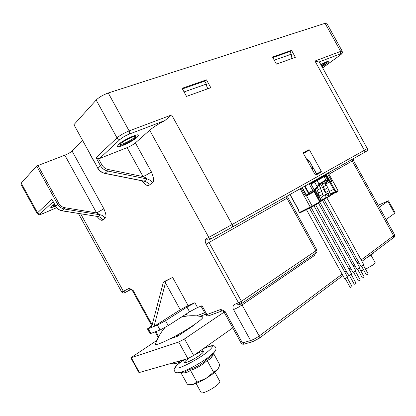 <?xml version="1.0" encoding="UTF-8"?>
<svg xmlns="http://www.w3.org/2000/svg" width="416" height="416" viewBox="0 0 416 416"><rect width="100%" height="100%" fill="white"/><g stroke="black" fill="none" stroke-linecap="round" stroke-linejoin="round"><path stroke-width="0.62" d="M120.203 144.201C120.983 145.309 131.009 140.592 134.066 137.696L135.034 136.328M134.961 138.102C135.954 137.202 136.245 136.63 135.829 136.391C134.321 135.158 119.616 142.964 119.818 144.893C119.262 146.983 131.316 141.549 134.961 138.102M118.513 144.477C122.892 140.208 138.138 133.146 138.512 135.169L137.15 137.254L138.512 135.169C138.138 133.146 122.892 140.208 118.513 144.477L117.291 146.437C117.848 148.382 132.626 141.518 137.15 137.254C132.626 141.518 117.848 148.382 117.291 146.437L118.513 144.477M53.29 205.551L55.026 205.208M54.636 204.5L52.863 206.144C52.868 206.518 53.7 206.414 55.364 205.826M51.35 206.336L54.428 204.126L51.35 206.336L50.716 207.345C51.08 207.73 52.692 207.34 55.562 206.18C52.692 207.34 51.08 207.73 50.716 207.345L51.35 206.336M321.578 65.972L326.264 62.426M321.875 66.508L325.016 64.444C326.607 63.268 327.262 62.577 326.971 62.364C326.222 62.26 324.23 63.112 320.996 64.922M320.856 64.662C325.536 62.036 328.24 60.908 328.978 61.272C329.098 61.656 328.203 62.546 326.3 63.944C328.203 62.546 329.098 61.656 328.978 61.272C328.24 60.908 325.536 62.036 320.856 64.662M322.015 66.752L326.3 63.944L322.015 66.752M328.853 190.658L330.335 193.643L329.633 196.165L321.755 200.741L326.248 198.026M326.955 193.669L322.566 196.295L321.984 197.366L322.098 198.973L321.35 201.172L318.885 202.582M300.253 212.716L299.406 212.472L300.201 212.742L317.169 203.97L319.504 201.531L318.906 198.156L314.345 189.904L319.592 183.565L319.701 184.142L319.368 184.714L317.216 180.58L325.369 175.932L324.532 175.687L325 175.391L311.522 182.993M326.3 198L326.357 197.288L325.062 194.948L326.295 194.21M330.736 193.929L330.387 193.924M323.877 181.802L326.789 182.681L325.432 183.388M325.099 181.1L325.302 180.284L327.917 180.544L325.369 175.932L325.972 175.547L325 175.391M325.972 175.547L333.616 189.374L335.904 191.646L330.491 181.86L335.488 191.37M328.245 172.874L332.363 180.326L329.976 181.527M330.247 181.6L330.897 181.912L332.597 180.783L332.363 180.326M302.318 187.528L306.545 195.177L305.412 195.983L306.582 195.92L313.05 192.301L312.551 191.838L312.79 191.677L313.945 191.485L319.504 201.531M305.412 195.983L301.116 188.209M304.517 186.285L308.584 193.643L306.498 195.094M308.584 193.643L308.698 192.629L305.032 185.994M311.246 182.484L311.532 183.009L311.08 183.997L314.345 189.904M311.08 183.997L314.579 182.057L317.502 187.221L314.621 190.403M319.228 184.85L314.636 190.429M311.428 183.071L323.331 176.379L324.043 176.706L326.024 180.294L325.759 181.09L325.125 181.085L319.644 184.236L325.161 181.059M327.522 181.418L327.917 180.544L329.16 181.319L328.968 182.312L327.522 181.418L325.759 181.09M325.759 183.986L328.968 182.312M335.806 192.613L334.318 191.922L335.899 192.566M332.597 180.783L337.99 190.528L336.196 191.87L336.57 192.234L335.8 192.613M336.196 191.87L335.904 191.646M330.179 181.605L330.491 181.86M298.324 209.768L289.91 194.537M298.438 210.465L299.411 212.467L300.201 212.742L312.328 206.705L312.198 206.086L299.572 212.404L298.49 210.808L299.406 212.472M326.331 185.016L325.322 183.191L324.49 182.827L322.104 183.914L323.601 186.628L326.331 185.016L327.818 187.715L324.698 189.556L323.196 186.841L323.601 186.628M327.673 187.803L329.15 190.481L325.79 192.478L324.293 189.764L324.698 189.556M327.116 193.591L328.141 193.679L328.947 194.854L328.188 197.038M318.609 185.864L320.887 184.548L325.385 192.686L325.79 192.478M321.984 197.366L320.148 198.468L319.036 196.456L319.54 196.191L318.027 193.45L318.687 193.097L317.169 190.351L318.469 189.623L317.278 187.47M328.947 194.854L327.824 195.416L326.061 194.204M326.336 194.215L325.062 194.948M324.08 182.77L322.837 183.425L321.797 182.998M322.104 183.914L322.837 183.425M313.726 181.771L313.43 181.251M306.509 159.042L309.213 160.789L313.097 167.638M314.226 169.629L316.956 174.45M319.015 178.09L319.322 178.63M310.674 166.572L313.399 167.97L316.508 174.236L315.302 174.907M312.109 181.995L312.4 182.504M319.862 202.067L320.549 199.524L320.148 198.468M318.526 185.978L319.259 185.552L320.767 188.282L318.469 189.623M319.259 185.552L318.573 185.91M320.372 188.51L321.87 191.22L318.687 193.097M321.474 191.454L322.967 194.158L319.54 196.191M309.052 183.721L312.796 190.492L314.106 189.769L314.418 191.495L313.945 191.485M313.981 205.774L351.666 273.952L351.333 274.336L348.733 275.512L311.074 207.381M351.213 274.425L356.117 283.291L355.914 283.54L354.281 284.263L349.383 275.397M309.462 208.172L347.542 277.072L347.204 277.467L344.594 278.642L306.467 209.654M347.09 277.55L352.024 286.473L351.816 286.733L350.178 287.456L345.249 278.533M318.427 203.055L355.867 270.785L355.545 271.159L352.95 272.329L315.64 204.833M355.42 271.248L360.287 280.056L360.09 280.296L358.462 281.018L353.595 272.215M326.778 197.766L363.834 264.789L363.527 265.148L360.948 266.313L323.96 199.41M363.386 265.247L368.191 273.941L368.004 274.17L366.387 274.888L361.587 266.198M322.509 200.288L359.845 267.816L359.528 268.18L356.944 269.35L319.779 202.124M359.398 268.278L364.234 277.03L364.042 277.264L362.419 277.987L357.583 269.235M184.522 338.91L193.664 355.508L187.876 358.602L139.402 372.497L138.908 372.507L130.806 357.791L178.74 342.014L184.522 338.91L224.078 312.151M193.664 355.508L232.752 327.886M156.941 340.356L130.806 357.791M194.428 324.927L177.674 336.19L170.352 338.718M181.22 317.205C188.24 315.364 195.281 315.224 202.337 316.779C204.214 317.101 201.094 320.018 192.972 325.536C177.284 336.149 152.464 348.062 155.709 343.569C157.784 337.563 160.898 332.207 165.058 327.501M177.159 335.093L177.741 336.144M194.277 324.657L194.464 324.99M214.848 372.315L219.887 381.462C220.168 382.221 218.962 383.661 216.258 385.783C210.818 390.073 201.604 394.217 201.136 392.621L196.076 383.427M371.03 255.185L375.201 262.73L373.667 264.566L365.581 269.214M363.693 270.01L360.807 270.832M274.258 60.18L291.268 54.194L291.944 58.552M272.787 57.522L289.832 51.605L291.268 54.194M182.395 88.91L204.729 81.151L206.346 84.079L207.324 88.93M184.059 91.926L206.346 84.079M94.375 162.157L90.371 154.887M186.529 96.392L210.803 87.682L206.482 79.856L182.068 88.312L186.529 96.392M276.437 64.121L295.381 57.32L291.548 50.398L272.496 56.997L276.437 64.121M222.05 310.861L225.061 311.433C222.3 309.826 220.584 309.265 219.908 309.748L206.908 314.574L202.036 305.734L197.543 307.502L189.576 311.813L168.21 325.598L160.061 330.002L157.378 325.125L148.247 328.687L150.873 333.46L150.046 333.611L147.43 328.864L148.247 328.687M147.43 328.864L151.97 325.619M160.061 330.002L150.873 333.46M129.267 134.103C129.849 133.364 129.813 132.298 129.142 130.905L171.647 114.925L164.819 120.593L129.267 134.103C125.512 135.637 122.491 137.374 120.198 139.308C118.934 139.63 117.874 139.152 117.021 137.873L96.169 100.038C99.086 97.198 103.111 94.853 108.243 93.002L325.099 23.312L326.737 23.234L342.196 51.142L340.642 51.386L314.974 61.038L319.467 62.15L367.307 148.585C367.177 151.726 368.316 149.76 364.057 152.641L232.003 227.266M53.118 201.744L40.175 213.793C39.094 214.131 38.215 213.803 37.539 212.81L37.086 213.559L20.836 184.023L21.216 183.139L36.639 166.041L64.813 155.194C67.995 153.91 70.408 152.521 72.051 151.018L103.88 208.801C106.215 214.188 106.6 217.329 105.035 218.239L102.778 219.929C101.681 221 99.767 219.846 97.042 216.455M82.368 140.358L72.051 151.018M101.769 164.679C103.288 167.258 105.435 168.87 108.207 169.515L143.062 176.576C145.59 177.679 146.931 178.464 147.087 178.937L144.222 181.142L105.035 173.352C101.878 172.63 99.445 170.804 97.724 167.877L73.928 124.691L97.724 167.877L100.35 165.49L96.034 157.659L98.441 158.631L101.769 164.679L100.35 165.49C102.081 168.438 104.536 170.279 107.702 171.012L104.853 173.425L143.468 181.1M96.169 100.038L73.928 124.691M309.457 149.921L321.308 171.356L321.24 172.104L315.853 175.11L315.198 174.756L303.233 153.109L303.285 152.615L309.01 149.682L309.457 149.921L303.451 153.509M207.917 88.717L206.913 86.902M292.438 58.375L291.71 57.06M152.152 324.932L133.25 290.607L131.929 290.217L132.579 290.909L133.25 290.607C131.331 289.094 129.73 288.46 128.44 288.699L123.365 291.32L80.704 213.829M163.332 282.329L164.902 281.278L164.034 281.637L172.64 277.43L163.332 282.329L151.497 327.418M180.284 309.769L165.464 282.864L154.029 326.43L180.284 309.769L188.12 305.521L194.922 302.749L186.956 307.065L165.516 320.715L157.378 325.125M238.628 304.814L236.439 303.618C233.152 304.819 232.18 306.8 233.527 309.572C236.153 308.532 239.002 306.998 242.076 304.975L238.971 304.694M236.439 303.618L238.524 302.843L206.133 244.119C204.906 241.556 204.968 239.746 206.315 238.701L208.79 237.37L149.692 130.239L135.398 142.886L151.382 171.87C153.967 178.032 154.263 181.709 152.261 182.889L149.37 185.058C147.846 186.498 145.408 185.089 142.059 180.82M233.527 309.572L250.614 340.553L252.621 341.713L259.277 338.229L259.184 335.993C256.173 338.13 253.313 339.648 250.614 340.553L242.414 342.904L225.061 311.433L223.792 311.636L223.252 311.168M222.045 310.898L219.908 309.748M238.95 304.699L241.478 303.68L241.415 301.283L238.524 302.843L240.75 304.039L241.478 303.68L315.661 253.152M149.692 130.239C153.249 127.192 158.293 123.973 164.819 120.593M120.198 139.308L99.544 158.532L127.104 147.633C130.499 146.203 133.26 144.622 135.398 142.886M99.544 158.532L98.441 158.631M127.104 147.633L143.062 176.576C146.401 175.048 149.178 173.477 151.382 171.87M149.37 185.058C148.138 182.957 146.427 181.646 144.222 181.142L143.671 181.142L144.352 181.412L144.019 181.178M353.642 158.527L352.243 161.008L393.604 235.752L393.333 237.806M131.929 290.217L130.484 289.64L125.58 292.24L130.66 289.64L128.44 288.699M21.216 183.139L37.539 212.81L51.891 199.28L55.583 206.222C57.075 208.759 59.254 210.298 62.114 210.844L61.994 210.751M64.813 155.194L96.6 212.914L103.88 208.801M51.891 199.28L55.65 206.112C57.169 208.681 59.358 210.241 62.234 210.792L98.114 216.559L100.344 214.843L64.298 208.983L64.709 207.693L96.6 212.914L100.344 214.843C102.378 215.238 103.938 216.372 105.035 218.239M102.778 219.929C101.691 218.072 100.131 216.949 98.114 216.559L97.609 216.549M291.548 50.398L289.895 51.719M206.482 79.856L204.823 81.323M315.723 175.131L317.132 174.351L317.2 173.602L321.308 171.356M165.464 282.864L166.02 281.018M374.031 252.554L371.821 254.613L365.752 258.466M372.008 253.781L365.94 258.331M374.228 252.122L373.901 252.73L372.923 253.1M177.887 372.84L184.772 371.977L182.603 372.242L184.772 371.977L189.441 369.507C196.123 367.515 201.968 364.073 206.976 359.18L211.078 356.538L212.332 354.848M183.253 360.152C174.715 366.298 173.67 368.935 174.268 370.51C175.552 372.694 175.427 373.064 179.639 372.601C185.115 371.457 199.124 364.068 207.74 357.76L214.172 352.352L212.342 354.832M218.244 368.774L212.935 373.828L205.988 378.435C200.507 381.644 196.113 383.656 192.806 384.483L187.366 384.28L180.762 372.466M194.896 354.64C200.6 351.624 203.424 350.724 203.367 351.931C203.003 352.674 201.724 353.839 199.529 355.415C194.563 359.003 186.456 363.043 184.917 362.71C183.929 362.414 185.156 361.026 188.599 358.545L189.363 358.01M213.476 353.298L219.861 365.009L217.864 369.335L213.574 372.211L205.988 378.435L196.94 382.096L192.806 384.483L191.329 384.68M196.94 382.096L190.466 370.339L189.441 369.507M213.574 372.211L207.132 360.516C202.306 365.056 196.752 368.332 190.466 370.339C187.954 372.44 184.808 373.251 181.033 372.778M206.976 359.18L207.132 360.516C210.033 359.419 212.181 357.12 213.585 353.616M379.278 207.163L388.487 200.803L395.195 212.919L386.105 219.502M388.487 200.803L378.196 205.213M337.782 191.324L336.591 192.213M330.044 195.738L335.166 192.644L330.044 195.738M300.144 188.76L310.284 207.111L310.924 207.454M319.212 202.119L312.198 206.086L306.582 195.92M326.357 197.288L322.093 199.862M334.547 192.353L330.382 194.865M319.088 178.053L319.389 178.589M321.818 182.988L321.994 183.305M322.712 183.409L322.322 182.697M319.888 178.292L319.597 177.767M323.627 175.484L323.903 175.989M325.203 175.308L324.901 174.767M330.408 182.187L329.17 181.043L325.51 174.424M331.843 180.492L330.143 181.61L329.17 181.043M326.128 174.075L330.19 181.412M331.453 180.721L327.387 173.363M338.042 190.476L337.906 191.23L338.042 190.476L332.53 180.508M298.49 209.695L290.066 194.454M302.052 187.678L306.285 195.338M312.79 191.677L312.796 190.492L308.698 192.629M314.106 189.769L310.352 182.988M319.628 200.918L314.418 191.495M310.991 182.629L311.293 183.18M325.302 180.284L319.592 183.565M333.616 189.374L329.337 191.537M323.331 176.379L324.532 175.687M314.132 181.574L314.579 182.057L317.216 180.58L316.503 180.248M334.318 191.922L330.382 193.892M330.897 181.912L330.496 181.797M324.49 182.827L325.863 185.312M329.93 192.608L328.141 193.679M307.866 161.496L309.213 160.789M313.045 167.612L311.662 168.366M311.896 168.787L313.399 167.97M315.182 189.816L320.549 199.524M313.815 191.5L313.05 192.301M308.303 194.043L312.551 191.838L305.864 195.582M178.74 342.014L187.876 358.602M131.279 357.744L139.402 372.497M125.648 292.209L124.363 292.812M322.624 67.86L339.747 55.416C341.817 53.851 341.994 53.352 340.288 53.919L319.129 61.963M340.288 53.919L340.642 51.386L325.099 23.312M171.647 114.925L232.128 224.51L364.369 150.28L314.974 61.038M96.034 157.659L117.021 137.873C120.078 135.268 124.119 132.948 129.142 130.905L108.243 93.002M309.005 149.687L303.243 153.135L309.01 149.682M155.823 331.599L158.657 336.742M188.12 305.521L172.64 277.43M197.543 307.502L194.922 302.749M184.392 316.482L183.851 315.505M187.372 316.02L186.243 313.966M204.688 312.78L196.482 315.869M209.321 315.572L206.908 314.574L205.785 314.766C207.329 316.077 208.411 316.378 209.035 315.676L222.076 310.892M252.897 341.635L244.4 344.042L242.414 342.904L241.046 342.93C241.821 344.141 242.939 344.51 244.4 344.042L244.681 343.959M342.904 275.584L259.152 338.322M313.981 254.296L314.314 255.596L242.076 304.975L259.184 335.993L342.113 274.149M344.817 272.137L346.268 271.05M348.956 269.048L350.501 267.894M353.168 265.907L354.494 264.919M357.146 262.938L358.519 261.919M361.156 259.948L393.604 235.752L394.529 234.723C394.904 236.283 394.55 237.276 393.474 237.702L361.925 261.336M328.983 174.216L353.366 160.337L394.529 234.723M314.314 255.596L315.494 253.266M206.133 244.119L286.879 198.292L315.895 250.812L241.415 301.283L209.009 242.538L209.014 239.886L211.52 238.545M206.315 238.701C207.028 239.803 207.896 240.209 208.92 239.918L209.409 239.658M367.307 148.585L364.369 150.28L364.057 152.641L232.071 227.224C232.695 226.632 232.716 225.727 232.128 224.51L208.79 237.37C209.503 238.477 210.376 238.888 211.406 238.597L232.071 227.224L209.576 239.569M108.207 169.515L107.702 171.012L147.087 178.937C149.302 179.457 151.024 180.773 152.261 182.889M363.99 152.682L366.491 151.206M173.035 362.856L175.058 363.688M179.078 361.124L180.648 362.066M121.722 292.1C123.001 293.358 124.285 293.405 125.58 292.24L123.365 291.32L121.722 292.1L78.426 213.465M40.175 213.793C39.307 214.755 40.336 214.635 43.248 213.434L43.103 213.517M43.248 213.434L56.581 207.678M98.296 216.59L62.114 210.844L64.298 208.983C61.412 208.426 59.202 206.856 57.678 204.272L36.639 166.041M64.709 207.693C62.187 207.204 60.252 205.826 58.921 203.564L55.583 206.222M58.921 203.564L37.872 165.324M287.966 195.64C287.706 195.692 287.711 196.357 287.981 197.636L286.879 198.292L286.629 196.394M315.895 250.812L315.812 253.048C315.973 252.45 317.538 252.99 316.872 249.928L315.895 250.812M317.132 174.351L321.24 172.104M189.576 311.813L186.956 307.065M168.21 325.598L165.516 320.715M203.679 348.431C212.966 344.536 213.616 345.644 214.921 346.408C216.33 348.603 216.715 348.878 214.172 352.352L215.244 350.948M183.269 360.178C174.933 366.33 173.399 368.904 178.677 367.9C184.288 366.392 196.888 359.663 204.968 353.855C215.238 345.821 214.76 344.048 203.533 348.535M387.894 201.339L394.618 213.486M317.169 203.97L312.328 206.705M329.399 180.903L325.744 174.294M298.433 210.35L298.49 210.808M330.694 193.95L334.292 192.156M183.149 359.96L184.569 362.534M202.249 349.445L203.398 351.536M205.53 314.298L200.075 316.332M201.027 306.129L205.785 314.766M223.792 311.636L241.046 342.93M345.602 273.562L347.053 272.475M349.736 270.468L351.281 269.308M353.948 267.311L355.269 266.323M357.921 264.337L359.289 263.312M238.924 304.71L238.654 304.808M97.62 168.038C99.304 170.919 101.717 172.713 104.853 173.425M353.855 158.402L353.366 160.337M172.328 363.059C173.207 363.896 174.028 364.13 174.798 363.761L180.575 362.123M132.579 290.909L151.762 325.749M155.126 331.859L158.252 337.527M37.086 213.559C40.383 215.327 37.248 215.207 43.176 213.486L56.597 207.693M287.981 197.636L316.872 249.928M322.634 67.881L339.862 55.364C343.075 52.962 342.254 53.05 342.196 51.142"/></g></svg>
